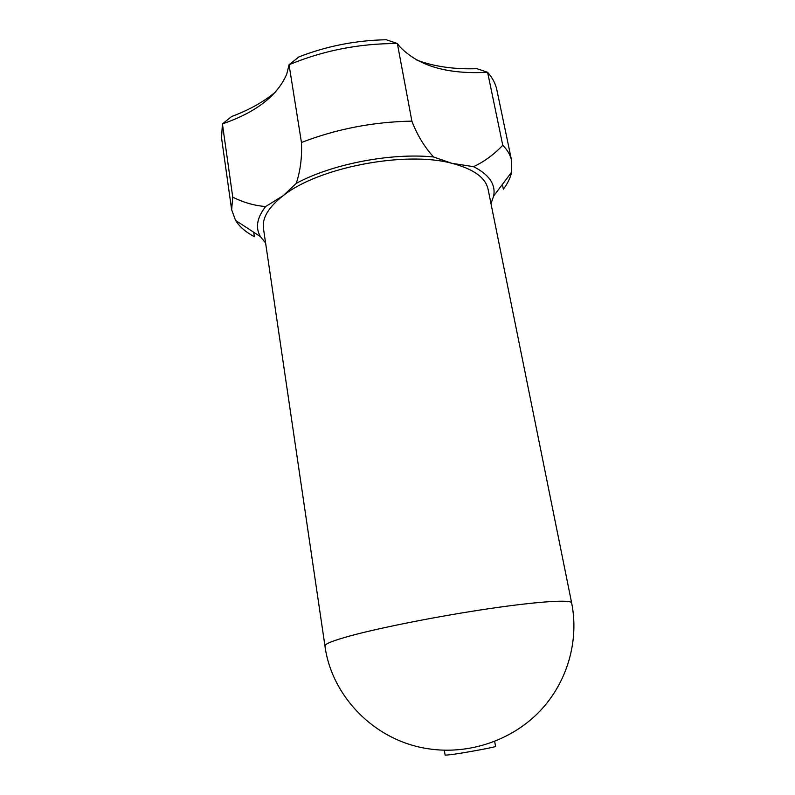 <?xml version="1.0" encoding="UTF-8"?>
<svg xmlns="http://www.w3.org/2000/svg" width="795" height="795" viewBox="0 0 795 795"><rect width="100%" height="100%" fill="white"/><g stroke="black" fill="none" stroke-linecap="round" stroke-linejoin="round"><path stroke-width="1.19" d="M494.669 741.437L495.563 746.386C496.905 746.843 465.9 752.646 451.679 754.574L445.14 755.18L444.296 750.232M571.645 602.908L488.08 189.26C485.606 177.613 473.502 168.947 451.779 163.283C405.231 150.662 318.119 167.507 283.268 195.63C268.581 207.088 261.972 218.029 263.463 228.463L324.956 645.967C331.535 696.023 374.296 740.721 427.899 748.701C468.384 755.111 511.453 740.622 539.567 711.485C567.6 682.209 579.207 640.522 571.645 602.908C571.317 599.41 539.348 601.288 489.78 608.563C440.321 615.817 381.441 627.394 350.665 635.761C333.254 640.541 324.688 643.94 324.956 645.967M502.39 184.42L503.364 189.18C507.637 183.546 510.38 177.891 511.602 172.217L511.672 160.838C510.529 155.293 507.548 150.096 502.758 145.256C494.053 154.488 484.314 161.633 473.532 166.682L451.779 163.283L433.563 156.963C424.331 146.817 417.097 134.872 411.88 121.128C373.223 121.864 336.414 128.989 301.454 142.494C302.15 157.072 300.421 170.696 296.257 183.357L283.268 195.63L265.659 206.531C254.599 205.696 243.628 202.566 232.746 197.16L231.633 209.711L235.549 220.394C239.534 226.734 245.814 232.17 254.37 236.701L253.724 232.259M296.257 183.357C332.042 163.999 390.921 152.62 433.563 156.963M473.532 166.682C489.084 174.532 495.802 184.281 493.685 195.928L490.982 203.669M265.6 243.012L260.442 236.642C255.205 227.668 256.944 217.631 265.659 206.531M275.795 91.733C263.94 101.72 249.252 109.958 231.723 116.468L222.411 123.901C255.95 112.373 277.385 95.788 286.737 74.144L289.052 64.743C323.197 50.552 359.3 43.467 397.361 43.506L399.776 46.637C418.11 65.925 447.386 74.482 487.603 72.295L488.021 72.772C492.642 78.109 495.573 83.793 496.825 89.795L511.672 160.838M301.454 142.494L289.052 64.743L298.9 56.902C326.646 46.09 355.762 40.376 386.271 39.75L397.361 43.506L411.88 121.128M231.633 209.711L221.537 137.843L222.411 123.901L232.746 197.16M502.758 145.256L487.603 72.295L476.97 68.698C454.293 69.443 434.249 66.591 416.848 60.142M493.685 195.928L511.602 172.217M260.442 236.642L235.549 220.394"/></g></svg>
